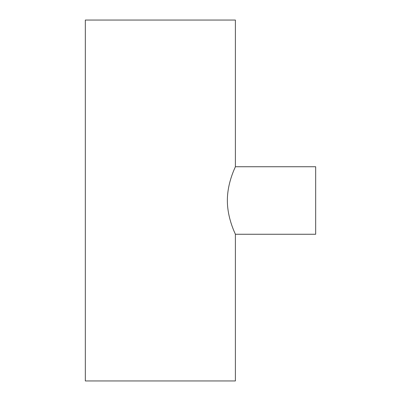 <?xml version="1.0" encoding="UTF-8"?>
<svg xmlns="http://www.w3.org/2000/svg" width="401" height="401" viewBox="0 0 401 401"><rect width="100%" height="100%" fill="white"/><g stroke="black" fill="none" stroke-linecap="round" stroke-linejoin="round"><path stroke-width="0.6" d="M235.387 166.736L315.672 166.736L315.672 234.264L235.387 234.264C235.688 234.505 227.297 218.791 227.362 200.48C227.302 182.204 235.688 166.505 235.387 166.736L235.387 20.05L85.328 20.05L85.328 380.95L235.387 380.95L235.387 234.264"/></g></svg>
